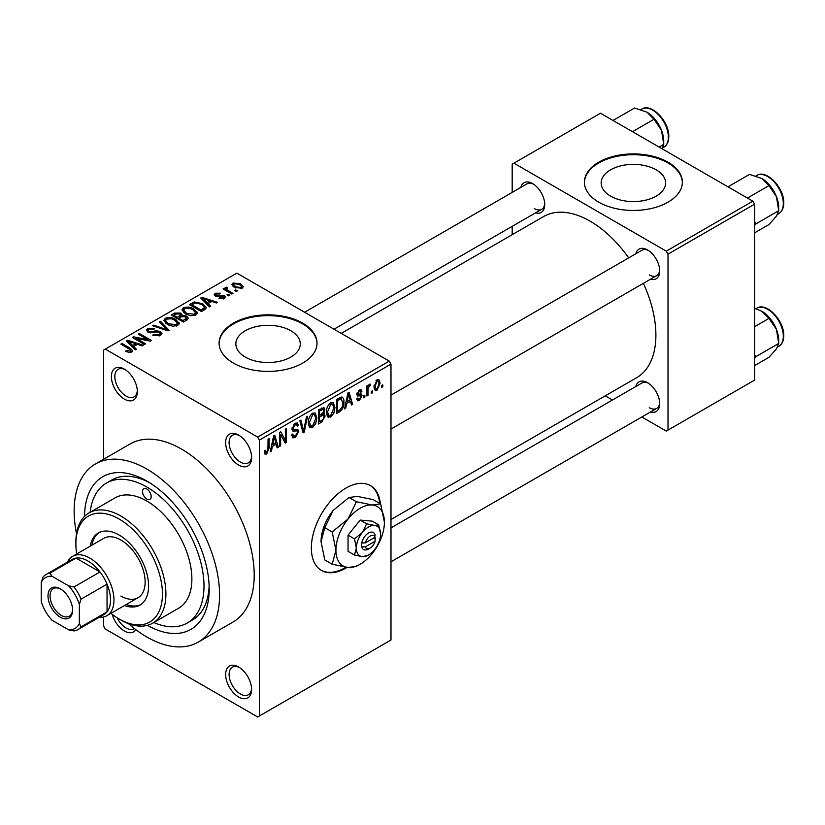 <?xml version="1.0" encoding="UTF-8"?>
<svg xmlns="http://www.w3.org/2000/svg" width="825" height="825" viewBox="0 0 825 825"><rect width="100%" height="100%" fill="white"/><g stroke="black" fill="none" stroke-linecap="round" stroke-linejoin="round"><path stroke-width="1.24" d="M238.631 465.073A18.367 10.601 60 0 1 225.638 442.582A18.367 10.601 60 0 1 238.631 435.084L238.631 435.084A18.367 10.601 60 0 1 251.615 457.576A18.367 10.601 60 0 1 238.631 465.073M239.528 435.631A15.912 9.188 -120 0 0 232.403 435.291A15.912 9.188 -120 0 0 229.958 448.047A15.912 9.188 -120 0 0 240.364 462.072A15.912 9.188 -120 0 0 248.315 462.856A15.912 9.188 -120 0 0 251.584 456.514M238.631 696.981A18.367 10.601 60 0 1 225.638 674.489A18.367 10.601 60 0 1 238.631 666.992L238.631 666.992A18.367 10.601 60 0 1 251.615 689.483A18.367 10.601 60 0 1 238.631 696.981M239.528 667.549A15.912 9.188 -120 0 0 232.403 667.198A15.912 9.188 -120 0 0 229.958 679.955A15.912 9.188 -120 0 0 240.364 693.98A15.912 9.188 -120 0 0 248.315 694.774A15.912 9.188 -120 0 0 251.584 688.432M135.826 629.661A18.367 10.601 60 0 1 124.358 631.001A18.367 10.601 60 0 1 112.231 614.357M117.181 617.812A15.912 9.188 -120 0 0 126.091 628.011A15.912 9.188 -120 0 0 134.042 628.794A15.912 9.188 -120 0 0 134.403 628.567M124.358 399.094A18.367 10.601 60 0 1 111.375 376.602A18.367 10.601 60 0 1 124.358 369.105L124.358 369.105A18.367 10.601 60 0 1 137.342 391.597A18.367 10.601 60 0 1 124.358 399.094M125.256 369.662A15.912 9.188 -120 0 0 118.13 369.322A15.912 9.188 -120 0 0 115.686 382.068A15.912 9.188 -120 0 0 126.091 396.093A15.912 9.188 -120 0 0 134.042 396.887A15.912 9.188 -120 0 0 137.311 390.545M380.387 503.766A48.974 28.277 120 0 0 370.456 485.636A48.974 28.277 120 0 0 345.974 488.06A48.974 28.277 120 0 0 313.985 531.217A48.974 28.277 120 0 0 321.492 570.457A48.974 28.277 120 0 0 345.974 568.033A48.974 28.277 120 0 0 347.067 567.373M321.142 570.25A48.974 28.277 120 0 0 345.283 567.631A48.974 28.277 120 0 0 345.943 567.239M379.696 503.363A48.974 28.277 120 0 0 370.105 485.44M656.164 169.826A32.227 18.604 0 0 0 621.05 165.794A32.227 18.604 0 0 0 601.157 182.985A32.227 18.604 0 0 0 610.593 196.133A32.227 18.604 0 0 0 645.717 200.166A32.227 18.604 0 0 0 665.61 182.985A32.227 18.604 0 0 0 656.164 169.826M668.013 162.185A48.974 28.277 0 0 0 614.646 156.059A48.974 28.277 0 0 0 584.409 182.181A48.974 28.277 0 0 0 598.754 202.177A48.974 28.277 0 0 0 652.121 208.302A48.974 28.277 0 0 0 682.357 182.181A48.974 28.277 0 0 0 668.013 162.185M682.347 182.583A48.974 28.277 0 0 0 668.013 162.989A48.974 28.277 0 0 0 614.965 156.781A48.974 28.277 0 0 0 584.42 182.583M245.273 357.07A32.227 18.604 180 0 1 235.837 343.912A32.227 18.604 180 0 1 255.729 326.731A32.227 18.604 180 0 1 290.843 330.763A32.227 18.604 180 0 1 300.279 343.912A32.227 18.604 180 0 1 280.397 361.103A32.227 18.604 180 0 1 245.273 357.07M302.692 323.122A48.974 28.277 0 0 0 249.325 316.996A48.974 28.277 0 0 0 219.089 343.118A48.974 28.277 0 0 0 233.434 363.113A48.974 28.277 0 0 0 286.801 369.239A48.974 28.277 0 0 0 317.027 343.118A48.974 28.277 0 0 0 302.692 323.122M317.027 343.52A48.974 28.277 0 0 0 302.692 323.926A48.974 28.277 0 0 0 249.645 317.718A48.974 28.277 0 0 0 219.099 343.52M635.817 253.77A17.139 9.9 60 0 1 647.584 249.954L647.584 249.954A17.139 9.9 60 0 1 659.701 270.951A17.139 9.9 60 0 1 650.512 279.221M648.481 250.511A14.695 8.487 -120 0 0 641.963 250.222L390.988 395.123M520.853 187.399A17.139 9.9 60 0 1 532.62 183.583L532.62 183.583A17.139 9.9 60 0 1 544.737 204.569A17.139 9.9 60 0 1 535.549 212.85M533.517 184.14A14.695 8.487 -120 0 0 527 183.851L304.621 312.242M635.817 386.523A17.139 9.9 60 0 1 647.584 382.707L647.584 382.707A17.139 9.9 60 0 1 659.701 403.693A17.139 9.9 60 0 1 650.512 411.974M648.481 383.264A14.695 8.487 -120 0 0 641.963 382.975L390.988 527.876M84.542 516.388A88.151 50.892 60 0 1 146.86 481.058L146.86 481.058A88.151 50.892 60 0 1 146.86 481.068A88.151 50.892 60 0 1 209.189 589.019A88.151 50.892 60 0 1 147.438 625.34M149.521 482.656A80.798 46.654 -120 0 0 111.653 480.057L106.466 483.058A80.798 46.654 -120 0 0 90.152 512.263M128.453 623.638A102.836 59.379 -120 0 0 146.86 637.003A102.836 59.379 -120 0 0 198.278 642.097A102.836 59.379 -120 0 0 214.046 559.69A102.836 59.379 -120 0 0 146.86 469.064A102.836 59.379 -120 0 0 95.442 463.97A102.836 59.379 -120 0 0 76.519 533.682M198.278 642.097L232.908 622.102A102.836 59.379 -120 0 0 248.676 539.694A102.836 59.379 -120 0 0 181.49 449.078A102.836 59.379 -120 0 0 130.072 443.984L95.442 463.97M390.988 519.533L636.622 377.716A93.05 53.718 -120 0 0 643.387 283.336M628.691 257.895A93.05 53.718 -120 0 0 590.102 221.162A93.05 53.718 -120 0 0 543.572 216.562L341.23 333.382M372.415 390.823L372.415 392.824L371.312 393.463L371.312 391.463L372.415 390.823M368.012 390.091L368.012 395.371L366.908 396L366.908 385.832L368.012 385.192L368.012 386.812L369.322 384.254L370.373 384.192L370.054 385.832L368.218 387.894L368.012 390.091L366.908 389.452M364.856 395.185L364.856 397.186L363.763 397.825L363.763 395.825L364.856 395.185M362.031 395.711L359.36 400.537L357.576 400.806L356.678 398.826L357.782 398.001L358.308 399.207L359.442 399.042L360.927 396.608L360.638 395.845L357.472 395.948L356.833 394.36L359.318 390.029L361.154 389.761L361.866 391.463L360.772 392.277L359.36 391.463L357.937 393.515L358.287 394.154L361.391 393.917L362.031 395.711L359.195 394.082M358.772 390.39L360.339 391.298L358.277 390.833M357.029 392.999L358.287 394.154M346.665 403.507L345.716 408.241L344.561 408.911L347.913 392.978L349.068 392.308L352.584 404.271L351.429 404.941L350.481 401.311L346.665 403.507L345.799 403.012M330.701 417.089L327.546 416.718L326.452 412.541C326.215 408.715 327.638 405.446 330.712 402.724L333.238 402.497L334.95 407.468L333.857 413.129L330.701 417.089L326.669 414.758M328.226 417.326L327.546 416.718M312.603 427.536L309.437 427.164L308.354 422.998C308.117 419.162 309.53 415.893 312.613 413.17L315.129 412.954L316.852 417.914L315.758 423.576L312.603 427.536L308.571 425.205M310.128 427.773L309.437 427.164M266.671 454.059L264.938 454.07L264.278 451.069L265.382 450.254L266.722 452.399L267.908 450.656L268.063 439.075L269.167 438.446L269.167 447.944L266.671 454.059L264.412 452.76M264.289 451.522L266.722 452.399M257.668 437.075L389.256 361.113L390.988 364.103L390.988 640.004L259.401 715.976L259.401 440.076L257.668 437.075L105.311 349.109L103.579 350.109L103.579 459.278M390.988 364.103L259.401 440.076M272.374 446.407L271.425 451.131L270.26 451.801L273.622 435.868L274.777 435.198L278.293 447.171L277.138 447.831L276.179 444.201L272.374 446.407L271.507 445.902M280.655 434.6L280.655 445.799L279.551 446.438L279.551 432.444L280.727 431.764L285.378 440.302L285.378 429.082L286.481 428.443L286.481 442.437L285.295 443.128L280.655 434.6L279.551 433.971M297.082 429.113L298.753 431.475L295.319 437.518L292.823 437.848L291.668 434.899L292.772 434.084L293.566 436.033L295.422 435.827L297.65 432.135L297.155 430.897L292.865 431.083L291.988 428.918L295.123 423.277L297.423 422.967L298.444 425.535L297.34 426.36L296.67 424.648L295.154 424.885L293.092 428.33L293.514 429.608L291.988 428.732L293.432 429.557L297.918 429.309M307.622 416.243L304.157 432.228L303.084 432.857L299.815 420.74L300.96 420.09L303.559 430.949L306.467 416.903L307.622 416.243M322.946 412.985L325.194 415.975L321.843 422.018L318.429 423.998L318.429 409.994L323.978 407.622L324.885 409.788L323.689 413.407L324.328 413.552M341.364 397.021C343.293 397.464 344.149 399.187 343.922 402.198C344.211 406.013 342.829 409.169 339.756 411.675L336.528 413.542L336.528 399.548L341.364 397.021L342.365 397.196M380.129 383.182L377.056 390.328L375.2 390.503L373.993 386.822L377.056 379.789L378.943 379.613L380.129 383.182L378.912 382.48M382.8 384.832L382.8 386.822L381.707 387.461L381.707 385.461L382.8 384.832M103.579 616.987L103.579 626.01L105.311 629.011L257.668 716.977L259.401 715.976M237.373 290.864L236.27 291.503L234.537 290.503L235.641 289.864L237.373 290.864M229.814 295.226L228.711 295.866L226.978 294.865L228.082 294.226L229.814 295.226M210.664 306.281L209.509 306.952L200.743 298.021L201.898 297.351L217.532 302.311L216.387 302.981L211.808 301.445L207.993 303.641L210.664 306.281M197.123 313.748L197.123 312.149L195.814 315.037L190.75 315.769L185.512 313.995L181.923 309.932L183.387 307.849C187.203 306.57 190.688 306.952 193.865 309.004L197.278 312.984M179.015 324.194L179.015 322.596L177.715 325.483L172.652 326.215L167.403 324.442L163.814 320.378L165.289 318.306C169.094 317.017 172.59 317.398 175.756 319.45L179.18 323.431M160.432 335.466L152.687 335.208L153.636 334.486L159.112 334.589L160.184 333.29L159.266 332.104L147.984 332.124L146.438 330.155L147.799 328.402L154.739 328.577L153.79 329.299L149.243 329.196L148.252 330.392L149.129 331.516L150.707 332.032L155.791 330.753L160.349 331.454L161.958 333.548L160.432 335.466M136.373 349.171L135.218 349.841L126.452 340.911L127.607 340.24L143.241 345.211L142.086 345.871L137.517 344.334L133.702 346.531L136.373 349.171M389.256 361.113L236.899 273.147L105.311 349.109M129.195 352.512L125.617 351.202L126.555 350.481L130.412 351.161L130.68 349.944L120.893 344.118L121.997 343.478L130.226 348.233L132.753 350.738L131.773 352.007L129.195 352.512M130.412 352.492L130.68 349.944M145.602 343.839L144.499 344.479L132.382 337.487L133.557 336.806L147.922 339.735L138.208 334.125L139.312 333.486L151.429 340.478L150.243 341.168L135.908 338.24L145.602 343.839M169.115 330.268L168.032 330.897L152.646 325.782L153.79 325.122L167.093 329.804L159.297 321.946L160.452 321.276L169.115 330.268M186.79 320.059L183.377 322.039L171.26 315.037L174.683 313.057L180.757 313.067L182.108 315.222L186.594 316.068L188.399 318.254L186.79 320.059M182.17 314.872L182.108 316.336M204.713 309.715L201.486 311.582L189.358 304.59L194.411 301.929L202.754 303.775L206.394 307.715L204.713 309.715M224.472 298.495L218.955 298.403L219.893 297.681L223.286 297.722L223.41 296.072L215.325 296.134L214.17 294.638L215.294 293.246L220.368 293.226L219.429 293.958L216.593 293.948L216.253 295.391L224.287 295.309L225.638 297.01L224.472 298.495M224.008 298.733L223.41 296.072M215.82 296.381L215.82 294.814L216.253 296.536M232.959 293.411L231.856 294.04L223.049 288.956L224.142 288.317L225.555 289.132L225.307 287.471L226.823 287.141L227.762 288.049L226.813 288.42L226.803 289.616L232.959 293.411M224.947 287.997L225.307 287.471L225.307 288.802M226.813 288.42L226.803 291.122M242.168 288.276L234.537 287.409L231.938 284.543L233.042 283.006L240.58 283.81L243.272 286.739L242.168 288.276M153.811 622.535A80.798 46.654 -120 0 0 187.265 623.009L192.462 620.008A80.798 46.654 -120 0 0 209.138 585.925M752.843 201.176L754.576 204.177L668.013 254.152L666.28 251.151L752.843 201.176L600.487 113.211L512.181 164.185L512.181 192.411M512.181 226.339L512.181 234.682M668.013 254.152L668.013 430.083L666.28 431.083L641.84 416.976M612.459 400.012L605.23 395.835M668.013 430.083L754.576 380.108L754.576 204.177M666.28 251.151L513.913 163.185M649.306 274.942A14.695 8.487 -120 0 0 656.659 275.674A14.695 8.487 -120 0 0 659.67 269.888M534.342 208.57A14.695 8.487 -120 0 0 541.695 209.303A14.695 8.487 -120 0 0 544.706 203.517M649.306 407.694A14.695 8.487 -120 0 0 656.659 408.427A14.695 8.487 -120 0 0 659.67 402.641M126.555 351.698L126.555 350.481M121.997 344.747L121.997 343.478M127.607 342.086L127.607 340.24M133.702 348.305L133.702 346.531M130.164 342.87L132.66 345.5L135.723 343.736L128.37 341.251L130.164 342.87L130.164 344.685M132.66 347.232L132.66 345.5M128.37 342.87L128.37 341.251M135.723 345.366L135.723 343.736M133.557 338.157L133.557 336.806M147.922 340.694L147.922 339.735M139.312 334.754L139.312 333.486M135.908 339.518L135.908 338.24M153.636 335.672L153.636 334.486M159.112 336.043L159.112 334.589M147.799 332.021L147.799 328.402M149.129 332.64L149.129 331.516M150.707 332.939L150.707 332.032M155.791 331.908L155.791 330.753M160.349 335.507L160.349 331.454M153.79 326.164L153.79 325.122M167.093 330.577L167.093 329.804M160.452 323.122L160.452 321.276M165.289 322.967L165.289 318.306M175.756 320.801L175.756 319.45M166.712 319.12L165.598 320.688L168.527 323.823L176.292 324.668L177.375 323.111L174.622 320.069L171.414 318.749L166.712 319.12M168.527 325.029L168.527 323.823M176.292 326.071L176.292 324.668M174.683 314.696L174.683 313.057M180.757 317.006L180.757 313.067M186.594 320.183L186.594 316.068M173.776 316.491L173.776 315.222L177.396 317.305L180.737 314.83L180.737 317.017M177.396 318.584L177.396 317.305M180.51 317.151L179.86 313.82L175.694 314.108L173.776 315.222M178.819 319.399L178.819 318.13L183.068 320.585L186.574 317.965L186.574 320.193M183.068 321.853L183.068 320.585M186.388 320.296L185.501 316.718L180.995 316.872L178.819 318.13M185.398 320.863L185.398 319.234M183.387 312.52L183.387 307.849M193.865 310.355L193.865 309.004M184.81 308.663L183.697 310.241L186.625 313.366L194.391 314.222L195.473 312.665L192.72 309.612L189.513 308.302L184.81 308.663M186.625 314.573L186.625 313.366M194.391 315.614L194.391 314.222M194.411 303.322L194.411 301.929M202.754 305.116L202.754 303.775M191.885 304.765L201.166 310.128L204.6 307.385L201.63 304.404L195.638 302.878L191.885 304.765L191.885 306.044M201.166 311.407L201.166 310.128M203.146 310.623L203.146 308.983M201.898 299.197L201.898 297.351M207.993 305.405L207.993 303.641M204.456 299.98L206.951 302.61L210.014 300.836L202.661 298.361L204.456 299.98L204.456 301.795M206.951 304.343L206.951 302.61M202.661 299.98L202.661 298.361M210.014 302.476L210.014 300.836M219.893 298.774L219.893 297.681M223.286 298.98L223.286 297.722M215.294 296.113L215.294 293.246M217.336 296.732L217.336 295.608M224.287 298.588L224.287 295.309M228.082 295.494L228.082 294.226M224.142 289.596L224.142 288.317M225.555 290.4L225.555 289.132M226.823 288.41L226.823 287.141M228.391 292.04L228.391 290.771M235.641 291.132L235.641 289.864M233.042 286.388L233.042 283.006M240.58 285.172L240.58 283.81M234.269 283.748L233.661 284.635L235.63 286.77L240.941 287.533L241.539 286.626L239.57 284.501L234.269 283.748M235.63 287.987L235.63 286.77M240.941 288.75L240.941 287.533M270.517 450.615L271.425 451.131M276.726 446.263L278.293 447.171M274.766 443.386L276.179 444.201M273.776 439.89L272.745 444.551L275.808 442.788L274.282 436.941L273.776 439.89L272.879 439.374M271.889 444.067L272.745 444.551M273.488 436.487L274.282 436.941M279.551 445.17L280.655 445.799M283.016 438.941L285.378 440.302M284.213 441.127L286.481 442.437M291.699 435.425L295.319 437.518M294.824 423.452L298.444 425.535M293.927 424.184L295.154 424.885M292.091 427.752L293.092 428.33M295.267 429.464L298.753 431.475M302.682 431.382L304.157 432.228M302.383 430.268L303.559 430.949M315.686 417.244L316.852 417.914M314.892 423.081L315.758 423.576M312.623 414.81L309.457 422.379L310.736 426.061L312.593 425.906L315.748 418.512L314.511 414.666L311.407 414.109M308.395 421.771L309.457 422.379M321.832 408.035L324.885 409.788M321.668 413.944L325.194 415.975M319.533 410.994L319.533 415.181L322.75 413.181L323.782 410.654L323.287 409.324L319.533 410.994L318.429 410.365M318.429 414.542L319.533 415.181M319.533 416.811L319.533 421.719L323.008 419.533L324.091 416.625L323.524 415.109L319.533 416.811L318.429 416.182M318.429 421.09L319.533 421.719M320.286 414.738L321.709 415.563M333.785 406.797L334.95 407.468M333.001 412.634L333.857 413.129M330.722 404.353L327.556 411.933L328.835 415.614L330.701 415.46L333.857 408.066L332.619 404.219L329.505 403.652M326.494 411.314L327.556 411.933M338.343 410.86L339.756 411.675M342.777 401.528L343.922 402.198M337.631 400.548L337.631 411.273L339.611 410.128L342.385 406.488L342.829 402.817L341.148 398.795L337.631 400.548L336.528 399.908M336.528 410.633L337.631 411.273M338.168 398.609L339.58 399.424M339.498 397.836L341.684 398.929L339.642 397.753M344.809 407.715L345.716 408.241M351.017 403.373L352.584 404.271M349.058 400.496L350.481 401.311M348.067 397L347.036 401.662L350.099 399.888L348.573 394.051L348.067 397L347.17 396.485M346.18 401.167L347.036 401.662M347.779 393.597L348.573 394.051M356.699 399.001L359.36 400.537M356.885 393.68L360.638 395.845M359.349 390.008L361.866 391.463M363.763 396.547L364.856 397.186M366.908 394.732L368.012 395.371M366.908 386.183L368.012 386.812M368.641 385.017L370.054 385.832M368.393 385.605L369.26 386.1M366.908 387.142L368.218 387.894M371.312 392.184L372.415 392.824M374.127 388.637L377.056 390.328M377.025 381.253L375.097 386.183L375.942 388.957L377.087 388.853L379.026 383.914L378.19 381.16L375.994 380.655M374.045 385.584L375.097 386.183M381.707 386.193L382.8 386.822M146.86 499.053A6.126 3.537 -120 0 0 149.923 499.362A6.126 3.537 -120 0 0 150.862 494.453A6.126 3.537 -120 0 0 146.86 489.06A6.126 3.537 -120 0 0 143.808 488.761A6.126 3.537 -120 0 0 142.869 493.659A6.126 3.537 -120 0 0 146.86 499.053M124.492 605.529A41.621 24.028 -120 0 0 139.972 605.076A41.621 24.028 -120 0 0 146.355 571.725A41.621 24.028 -120 0 0 119.161 535.043A41.621 24.028 -120 0 0 98.35 532.981A41.621 24.028 -120 0 0 90.214 546.16M126.225 604.529A41.621 24.028 -120 0 0 140.817 604.55M110.942 613.357A61.215 35.341 -120 0 0 119.161 619.008A61.215 35.341 -120 0 0 162.443 594.021A61.215 35.341 -120 0 0 119.161 519.049A61.215 35.341 -120 0 0 75.879 544.036A61.215 35.341 -120 0 0 76.663 553.977M120.893 620.008L119.161 619.008L120.893 620.008A63.659 36.754 60 0 0 152.728 623.164L178.695 608.169A63.659 36.754 -120 0 0 188.451 557.153A63.659 36.754 -120 0 0 146.86 501.053A63.659 36.754 -120 0 0 115.036 497.898L89.059 512.892A63.659 36.754 60 0 1 120.893 516.048A63.659 36.754 60 0 1 162.484 572.148A63.659 36.754 60 0 1 152.728 623.164M75.879 544.036L75.879 542.035A63.659 36.754 60 0 1 89.059 512.892M187.265 623.009A80.798 46.654 -120 0 0 199.65 558.267A80.798 46.654 -120 0 0 146.86 487.059A80.798 46.654 -120 0 0 106.466 483.058M67.454 562.124A34.279 19.79 60 0 1 72.59 556.339L103.754 538.343A34.279 19.79 60 0 1 120.893 540.035A34.279 19.79 60 0 1 143.292 570.25A34.279 19.79 60 0 1 138.033 597.712A34.279 19.79 60 0 1 120.893 596.021M99.237 532.507A41.621 24.028 -120 0 0 91.946 545.16M747.46 198.062L768.972 185.635L776.449 196.67A23.832 13.757 -120 0 1 778.707 207.704L778.707 210.715L776.449 216.129L768.972 224.555L754.576 232.867M754.576 225.359L756.216 223.699L778.707 210.715L776.449 196.67A23.832 13.757 -120 0 0 761.846 178.509L768.972 185.635M756.216 223.699L754.576 221.966M727.99 186.821L749.512 174.405L761.846 178.509M48.005 595.918A17.387 10.034 60 0 1 60.297 588.823A17.387 10.034 60 0 1 72.59 610.108A17.387 10.034 60 0 1 60.297 617.213A17.387 10.034 60 0 1 48.005 595.918M60.823 589.143A15.912 9.188 -120 0 0 53.377 588.627A15.912 9.188 -120 0 0 50.078 595.918A15.912 9.188 -120 0 0 57.028 611.933A15.912 9.188 -120 0 0 69.29 616.203A15.912 9.188 -120 0 0 72.579 609.489M72.59 556.339A34.279 19.79 60 0 1 99 565.517A34.279 19.79 60 0 1 113.963 600.012A34.279 19.79 60 0 1 106.868 615.708A34.279 19.79 60 0 1 99.278 617.265M79.344 623.597L81.077 626.866A31.835 18.377 60 0 1 77.942 629.578L103.909 614.584A31.835 18.377 -120 0 0 107.044 611.872A31.835 18.377 -120 0 0 110.509 600.012A31.835 18.377 -120 0 0 107.044 584.162A31.835 18.377 -120 0 0 99.99 571.952L76.003 558.102A31.835 18.377 -120 0 0 72.084 559.453L46.107 574.447A31.835 18.377 60 0 1 50.036 573.097L51.996 576.232A29.38 16.964 -120 0 0 41.25 582.429L41.25 601.611A29.38 16.964 -120 0 0 51.996 620.214L68.599 629.805A29.38 16.964 -120 0 0 79.344 623.597L79.344 604.426A29.38 16.964 -120 0 0 68.599 585.822L51.996 576.232M68.599 585.822L74.023 586.946L99.99 571.952A31.835 18.377 -120 0 0 76.003 558.102L50.036 573.097M81.077 626.866L107.044 611.872L107.044 584.162L81.077 599.156L79.344 604.426M41.25 582.429L42.983 577.17A31.835 18.377 60 0 1 46.107 574.447M77.942 629.578A31.835 18.377 60 0 1 74.023 630.929L68.599 629.805M74.023 586.946A31.835 18.377 60 0 1 81.077 599.156M754.576 358.112L756.216 356.452L754.576 354.719M754.576 365.619L768.972 357.308L776.449 348.882L778.707 343.468L756.216 356.452M776.449 329.423L778.707 343.468L778.707 340.457A23.832 13.757 -120 0 0 776.449 329.423A23.832 13.757 -120 0 0 761.846 311.262L768.972 318.388L776.449 329.423M754.576 326.7L768.972 318.388M754.576 308.333L761.846 311.262M632.497 131.691L654.008 119.264L661.485 130.298A23.832 13.757 -120 0 1 663.743 141.333L663.743 144.344L662.124 148.799M659.072 147.036L663.743 144.344L661.485 130.298A23.832 13.757 -120 0 0 646.882 112.138L654.008 119.264M613.027 120.45L634.549 108.023L646.882 112.138M375.107 537.209L365.32 542.871L361.556 543.036L361.773 546.913A9.797 5.651 120 0 0 368.476 549.038L370.208 548.037A7.343 4.238 120 0 0 375.107 541.21L375.107 537.209A7.343 4.238 120 0 0 370.208 536.044A7.343 4.238 120 0 0 365.32 542.871M375.189 535.167A9.797 5.651 120 0 0 368.476 533.043A9.797 5.651 120 0 0 361.773 542.912L361.556 543.036M380.603 534.043A17.139 9.9 120 0 0 374.54 525.422A17.139 9.9 120 0 0 362.423 532.414A17.139 9.9 120 0 0 356.359 548.037A17.139 9.9 120 0 0 362.423 556.658A17.139 9.9 120 0 0 374.54 549.656A17.139 9.9 120 0 0 380.603 534.043L378.727 524.875L374.54 525.422L366.609 523.803L362.423 532.414L354.482 538.88L356.359 548.037L354.482 555.039L362.423 556.658L367.775 555.421M354.482 555.039L348.047 551.317L348.047 535.157L360.174 520.08L372.292 521.163L378.727 524.875M366.609 523.803L360.174 520.08M354.482 538.88L348.047 535.157M356.421 501.755L348.047 518.997A34.279 19.79 120 0 0 335.93 550.234A34.279 19.79 120 0 0 348.047 567.476A34.279 19.79 120 0 0 372.292 553.482A34.279 19.79 120 0 0 384.409 522.246A34.279 19.79 120 0 0 372.292 505.003A34.279 19.79 120 0 0 348.047 518.997L332.186 531.908L324.792 527.649L333.156 510.407L349.027 497.496L357.4 496.413L373.271 499.651L380.655 503.92L372.292 505.003L356.421 501.755L349.027 497.496M332.186 531.908L335.93 550.234L332.186 564.228L348.047 567.476L356.421 566.393L358.751 565.001M332.186 564.228L324.792 559.969L321.038 541.643L324.792 527.649M384.409 522.246L380.655 503.92M333.156 510.407A34.279 19.79 120 0 0 321.038 541.643M361.773 546.913L365.32 546.862L375.107 541.21M365.32 546.862A7.343 4.238 120 0 0 370.208 548.037M373.673 538.044L375.406 539.045M130.226 349.563L130.226 348.233M153.254 332.65L153.254 331.495M164.742 329.804L164.742 328.948M179.468 317.749L179.468 316.119M192.452 304.435L192.452 302.806M219.099 296.557L219.099 295.175M268.063 447.305L269.167 447.944M292.009 429.402L294.907 431.073M301.837 428.247L303.115 428.99M320.43 421.204L321.843 422.018M320.028 409.076L321.451 409.891M356.833 394.34L359.556 395.907M756.721 175.488C766.312 168.919 784.369 187.935 783.75 202.971C783.698 208.065 782.038 211.633 778.759 213.665A22.038 12.726 -120 0 0 783.317 203.569A22.038 12.726 -120 0 0 773.695 181.397A22.038 12.726 -120 0 0 756.721 175.488L755.886 175.972M783.317 336.322A22.038 12.726 -120 0 0 773.695 314.15A22.038 12.726 -120 0 0 756.721 308.241C766.312 301.661 784.369 320.688 783.75 335.723C783.698 340.818 782.038 344.376 778.759 346.407A22.038 12.726 -120 0 0 783.317 336.322M641.757 109.117C651.348 102.537 669.405 121.564 668.786 136.599C668.735 141.694 667.074 145.252 663.795 147.283A22.038 12.726 -120 0 0 668.353 137.197A22.038 12.726 -120 0 0 658.742 115.026A22.038 12.726 -120 0 0 641.757 109.117L640.922 109.601M130.917 350.45L130.917 352.378M160.184 333.29L160.184 335.6M148.252 330.392L148.252 332.279M165.598 320.688L165.598 323.225M177.375 323.111L177.375 325.669M183.697 310.241L183.697 312.778M195.473 312.665L195.473 315.212M204.6 307.385L204.6 309.787M226.452 288.967L226.452 290.926M233.661 284.635L233.661 286.863M241.539 286.626L241.539 288.575M293.566 436.033L291.668 434.94M297.155 430.897L294.845 429.567M296.67 424.648L294.721 423.524M314.511 414.666L312.283 413.377M310.736 426.061L308.488 424.762M323.287 409.324L321.451 408.251M323.524 415.109L321.585 413.995M332.619 404.219L330.382 402.93M328.835 415.614L326.587 414.315M358.308 399.207L357.101 398.506M378.19 381.16L376.489 380.181M375.942 388.957L374.024 387.853M778.759 213.665L777.583 214.345M390.988 429.052L656.659 275.674M656.659 408.427L390.988 561.804M541.695 209.303L334.001 329.206M106.868 615.708L138.033 597.712M756.721 308.241L755.886 308.725M778.759 346.407L777.583 347.088M663.795 147.283L662.619 147.964"/></g></svg>
